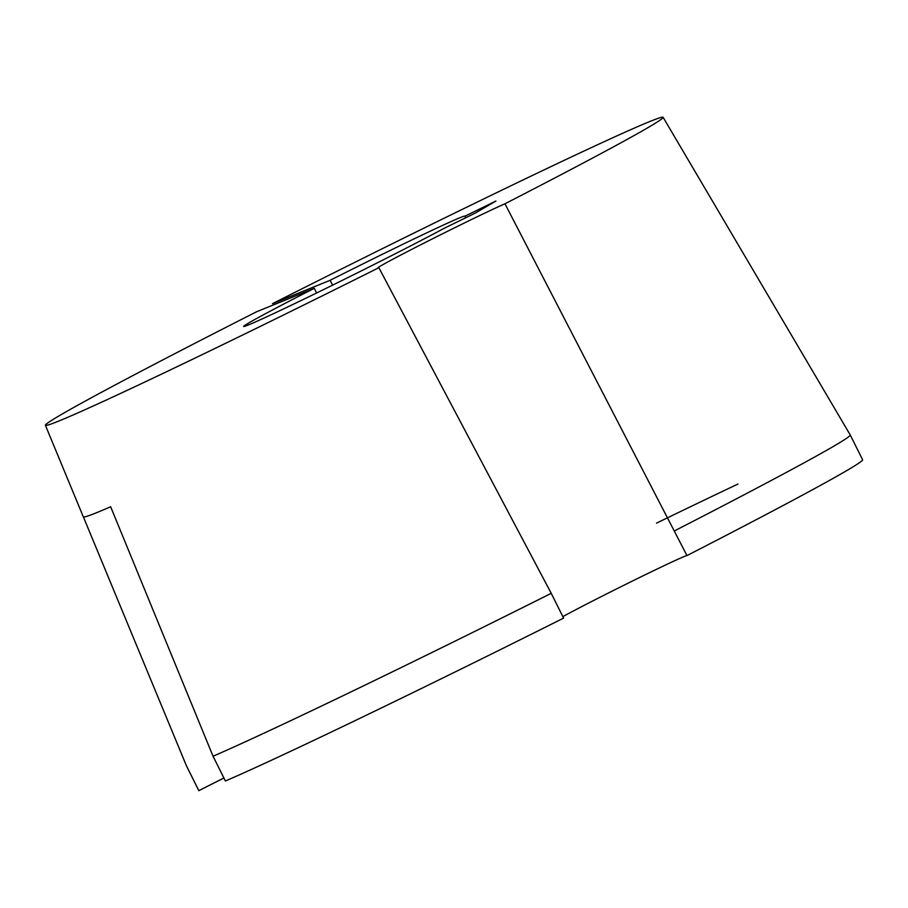 <?xml version="1.0" encoding="UTF-8"?>
<svg xmlns="http://www.w3.org/2000/svg" width="908" height="908" viewBox="0 0 908 908"><rect width="100%" height="100%" fill="white"/><g stroke="black" fill="none" stroke-linecap="round" stroke-linejoin="round"><path stroke-width="1.36" d="M562.846 616.623A74.172 1.668 153.5 0 1 641.332 576.659A74.172 1.668 153.5 0 1 686.97 555.582L504.962 203.778A345.119 7.763 -26.5 0 0 663.112 117.302A345.119 7.763 -26.5 0 0 272.525 303.669L330.16 280.288L332.589 285.146M316.608 292.989L314.281 288.335L256.646 311.728A345.119 7.763 -26.5 0 0 45.4 425.284A345.119 7.763 -26.5 0 0 258.224 327.402A345.119 7.763 -26.5 0 0 378.852 267.69A74.172 1.668 153.5 0 1 377.864 267.883A74.172 1.668 153.5 0 1 464.873 222.744A74.172 1.668 153.5 0 1 504.962 203.778M213.051 756.228A370.839 8.342 -26.5 0 0 415.172 660.718A370.839 8.342 -26.5 0 0 551.235 593.333L563.596 618.11A370.839 8.342 153.5 0 1 427.52 685.495A370.839 8.342 153.5 0 1 225.4 781.005L213.051 756.228L110.651 506.755A352.032 7.911 153.5 0 1 83.32 516.845L45.4 425.284M465.679 217.795L464.885 216.218L495.938 201.031L475.293 213.085L444.25 228.271A123.613 2.781 153.5 0 1 321.057 290.81A123.613 2.781 153.5 0 1 243.639 326.46A123.613 2.781 153.5 0 1 314.281 288.335M330.16 280.288A123.613 2.781 153.5 0 1 388.658 251.21A123.613 2.781 153.5 0 1 464.896 216.149A123.613 2.781 153.5 0 1 464.885 216.218M378.852 267.69L551.235 593.333M674.621 530.805A370.839 8.342 -26.5 0 0 850.251 434.977A370.839 8.342 -26.5 0 0 850.24 434.966L862.6 459.754A370.839 8.342 153.5 0 1 686.97 555.582M737.943 484.055A370.839 8.342 -26.5 0 0 656.529 523.133M198.841 790.686L186.492 765.921A370.839 8.342 -26.5 0 0 186.492 765.921L176.118 740.883L186.481 765.909L198.841 790.698A370.839 8.342 153.5 0 1 198.841 790.686L198.841 790.686A74.172 1.668 153.5 0 1 223.913 778.02M83.309 516.731L176.118 740.883M663.112 117.302L850.24 434.966"/></g></svg>
